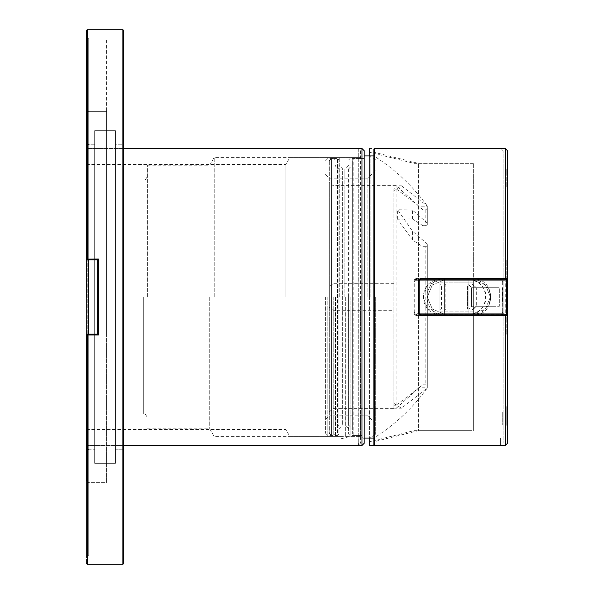 <?xml version="1.0" encoding="UTF-8"?>
<svg xmlns="http://www.w3.org/2000/svg" width="594" height="594" viewBox="0 0 594 594"><rect width="100%" height="100%" fill="white"/><g stroke="black" fill="none" stroke-linecap="round" stroke-linejoin="round"><path stroke-width="0.45" stroke-dasharray="2.97 2.23" d="M360.484 150.728L360.484 443.273L360.484 150.728L358.256 148.5L358.256 445.5L360.484 443.273M335.528 297L335.528 436.59L335.528 297M345.344 297L345.344 436.59L345.344 297M214.211 297L214.211 157.41L214.211 297M209.712 297L209.712 428.794L209.712 297M147.386 297L147.386 165.206L147.386 297M87.986 297L87.986 428.794L87.986 297M86.501 165.206L86.501 428.794L86.501 165.206L87.986 165.206M123.626 148.5L86.501 148.5L86.501 445.5L86.501 148.5L86.501 445.5L86.501 148.5L358.256 148.5L358.256 443.673M367.909 297L367.909 178.2L367.909 297M375.334 297L375.334 434.363L375.334 297M329.299 297L329.299 415.8L329.299 297M325.586 297L325.586 433.249L325.586 297M327.814 297L327.814 435.476L327.814 297M335.239 297L335.239 433.991L335.239 297M348.604 297L348.604 433.991L348.604 297M360.484 297L360.484 438.075L360.484 297M370.136 297L370.136 155.925L370.136 297M503.088 425.052L503.088 412.318L503.088 425.052M503.088 410.179L502.717 415.8L503.088 410.179M500.861 315.562L503.088 315.562L503.088 150.728L503.088 443.273L503.088 315.562L500.861 315.562L500.861 445.5L503.088 443.273M503.088 290.199L503.088 298.374L503.088 290.199M503.088 292.181L503.088 303.074L503.088 292.181M502.717 288.899L502.717 303.074L502.717 288.365L502.717 300.267L503.088 288.899M503.088 278.438L500.861 278.438L503.088 278.438M369.438 297L369.438 152.213L369.438 297M369.438 445.5L369.438 148.5L500.861 148.5L500.861 278.438M369.438 155.925L369.438 438.075L370.136 438.075L375.334 434.363M413.988 297L413.988 430.65L413.988 297M468.933 279.923A17.078 17.078 0 0 1 486.011 297A17.078 17.078 0 0 1 468.933 314.078L468.933 279.923L439.976 279.923L468.933 279.923C490.941 278.898 490.971 315.072 468.933 314.078L468.933 279.923M494.921 297L494.921 306.281L494.921 297M468.933 309.251L468.933 284.749L468.933 309.251L471.903 306.281L471.903 287.719L471.903 306.281L494.921 306.281L494.921 287.719L494.921 306.281L471.532 306.281L471.532 287.719L471.532 306.281L468.933 308.88L468.933 285.12L468.933 308.88M439.976 314.078L427.903 309.08L422.898 297L427.895 284.927L439.976 279.923C417.938 278.928 417.961 315.102 439.976 314.078L468.933 314.078L439.976 314.078M502.717 296.606L502.717 290.199L503.088 296.606M502.717 412.318L502.717 425.052L502.717 412.318M502.717 288.365L503.088 288.365M502.346 312.518L501.989 280.294L468.933 280.294L468.933 313.706L468.933 280.294L468.933 282.105L468.933 280.294L415.08 280.294L415.08 313.706L414.456 314.196L416.958 315.562L416.958 314.731L500.118 314.731L501.989 313.706L502.346 312.518L503.088 312.593L503.088 281.408L503.088 312.593L502.613 314.196L503.036 313.135M414.731 281.482L413.988 281.408L414.456 279.804L414.033 280.865M416.958 278.438L414.456 279.804L415.08 280.294L416.958 279.269L416.958 278.438L500.118 278.438L416.958 278.438A2.97 2.97 0 0 0 413.988 281.408L413.988 312.593L413.988 281.408A2.97 2.97 0 0 1 416.958 278.438L416.958 279.18L500.118 279.18A2.228 2.228 0 0 1 502.346 281.408L502.346 312.593A2.228 2.228 0 0 1 500.118 314.82L416.958 314.82A2.228 2.228 0 0 1 414.731 312.593L413.988 312.593L414.456 314.196L414.033 313.135M416.958 314.82L416.958 315.562L500.118 315.562L502.613 314.196L501.989 313.706L468.933 313.706L468.933 311.895L468.933 313.706L439.976 313.706L439.976 280.294L468.933 280.294L439.976 280.294L439.976 313.706L439.976 311.895L439.976 313.706L415.08 313.706L416.958 314.731M468.933 282.105L439.976 282.105M468.933 313.706L439.976 313.706L468.933 313.706M468.933 311.895L439.976 311.895M439.976 283.635L439.976 310.365L439.976 283.635L441.461 285.12L441.461 308.88L441.461 285.12L467.448 285.12L467.448 308.88L467.448 285.12L468.933 283.635L468.933 310.365L468.933 283.635M439.976 310.365L441.461 308.88L467.448 308.88L468.933 310.365M414.731 312.518L413.988 312.593A2.97 2.97 0 0 0 416.958 315.562L500.118 315.562L500.118 314.82M416.958 279.269L500.118 279.269L501.989 280.294L502.613 279.804L500.118 278.438A2.97 2.97 0 0 1 503.088 281.408L502.346 281.408M503.036 280.865L502.613 279.804L503.088 281.408L502.346 281.482M503.088 312.593A2.97 2.97 0 0 1 500.118 315.562A2.97 2.97 0 0 0 503.088 312.593L502.346 312.593M87.244 259.875L86.501 259.132A0.743 0.743 0 0 0 87.244 259.875L87.244 564.3L87.244 334.971L98.381 334.971L97.639 334.132L88.729 334.125L97.639 334.125L97.639 259.868L98.381 259.029L86.501 259.132L86.501 36.754L86.501 557.246L86.501 334.868L87.244 334.125L97.639 334.125L97.639 259.868L87.244 259.875L86.501 259.132L86.501 30.443L86.501 563.558L86.501 334.868L87.244 334.971L87.244 334.125A0.743 0.743 0 0 0 86.501 334.868L87.244 334.125A0.743 0.743 0 0 0 86.501 334.868L86.501 36.754L88.729 38.981L88.729 555.019L88.729 334.125L86.501 334.125M86.501 297L86.501 259.132M88.729 297L88.729 482.625L88.729 297M94.669 144.788L94.669 449.213L94.669 144.788L88.729 144.788L86.501 142.56L88.729 144.788L94.669 144.788L94.669 449.213L94.669 144.788M94.669 463.32L94.669 130.68L94.669 463.32L94.669 130.68L94.669 463.32L115.459 463.32L115.459 130.68L115.459 463.32L94.669 463.32M123.626 297L123.626 30.443L123.626 563.558L123.626 144.045L122.884 144.788L115.459 144.788L115.459 449.213L115.459 144.788L115.459 449.213L115.459 144.788L122.884 144.788L122.884 449.213L122.884 29.7L122.884 564.3L122.884 144.788L123.626 144.045L123.626 449.955L123.626 144.045L123.626 449.955L122.884 449.213L115.459 449.213L122.884 449.213L123.626 449.955M97.639 259.875L88.729 259.875L88.729 38.981L88.729 555.019L88.729 334.125L88.729 482.625L106.549 482.625L106.549 111.375L106.549 482.625L106.549 111.375L106.549 482.625L88.729 482.625L88.729 111.375L88.729 259.875L86.501 259.875L97.639 259.875L97.639 334.125M106.549 334.125L106.549 38.981L106.549 334.125M364.196 297L364.196 155.183L364.196 297M339.241 297L339.241 157.41L339.241 297M349.057 297L349.057 157.41L349.057 297M289.946 297L289.946 436.59L289.946 297M285.877 297L285.877 164.464L285.877 297M86.501 164.464L86.501 429.536L86.501 164.464L285.877 164.464L289.946 157.41L361.969 157.41L361.969 445.5M361.969 148.5L361.969 297L361.969 157.41L364.196 155.183M364.196 150.728L364.196 443.273M427.309 387.808L427.309 244.045L427.309 245.641L425.824 246.71L425.824 384.192L427.309 385.714L427.309 387.808L418.97 387.808L396.124 405.212L396.124 408.375L396.124 185.625L396.124 188.788L393.896 188.788L393.896 310.291L333.011 310.291L333.011 408.375L333.011 185.625L333.011 283.709L329.299 286.672L329.299 181.913L329.299 412.088L329.299 307.328L333.011 310.291M329.299 307.328L329.299 286.672M393.896 283.709L333.011 283.709M425.824 246.71L422.921 246.71L412.459 239.961L412.459 231.111L427.309 244.045M425.824 384.192L422.921 384.192L396.124 408.375L333.011 408.375L329.299 412.088M396.124 405.212L393.896 405.212L393.896 408.234L393.896 403.378L401.425 408.241L427.309 387.956A193.05 193.05 0 0 1 373.849 438.075L373.849 155.925A193.05 193.05 0 0 1 427.309 206.044L427.309 208.286L425.824 209.808L422.921 209.808L422.921 225.713L412.459 218.956L397.609 219.193L412.459 239.961M422.921 246.71L422.921 384.192M422.921 209.808L396.124 185.625L333.011 185.625L329.299 181.913M396.124 188.788L418.97 206.192L427.309 206.192M425.824 209.808L425.824 225.713L422.921 225.713M427.309 385.714L427.309 245.641M425.824 225.713L427.309 224.643L427.309 208.286M412.459 218.956L412.459 210.113L427.309 223.047L427.309 224.643M412.459 210.113L397.609 209.719L412.459 231.111M427.309 223.047L427.309 206.044L401.433 185.766L393.896 190.622L393.896 403.378M373.849 438.075L373.849 155.925M364.196 438.075L364.196 155.925L364.196 438.075L360.484 438.075M364.196 435.476L364.196 158.524L364.196 435.476L353.801 435.476L352.316 433.991L352.316 160.009L352.316 433.991M352.316 165.206L352.316 428.794L352.316 165.206L348.604 168.919L342.664 168.919L342.664 425.081L342.664 168.919L338.951 165.206L338.951 428.794L338.951 165.206M338.951 160.009L338.951 433.991L338.951 160.009L337.466 158.524L337.466 435.476L331.526 435.476L331.526 158.524L331.526 435.476L329.299 433.249L329.299 160.751L329.299 433.249M329.299 160.751L331.526 158.524L337.466 158.524L337.466 435.476L338.951 433.991M393.896 310.291L393.896 405.212M393.896 190.622L393.896 188.788M506.756 308.338L506.756 302.851L506.756 311.657L507.499 311.657L507.499 302.851L507.499 313.81L507.499 311.657L506.756 311.657L506.756 308.338L507.499 308.338M507.499 313.825L506.756 313.81L507.499 313.81L506.756 313.825L507.499 313.81L506.756 313.81L506.756 311.657L507.499 311.657L506.756 311.657L506.756 313.81M507.499 312.593L507.499 281.408L507.499 312.593L506.756 312.518L506.407 313.706L507.031 314.196L504.529 315.562L421.369 315.562L418.867 314.196L418.451 313.135M507.499 443.273L507.499 150.728M507.499 183.984L507.499 169.446L507.499 186.954L507.499 183.984L506.756 183.984L507.499 183.984L506.756 183.984L506.756 186.954L507.499 186.954L506.756 186.954L506.756 183.984L507.499 183.984M507.499 425.319L507.499 406.281L507.499 425.319L507.499 406.281L507.499 424.955L506.756 424.955L506.756 422.148L507.499 422.148L507.499 409.221L507.499 422.445L506.756 422.445L506.756 425.319L507.499 425.319M507.499 262.429L507.499 269.914L507.499 260.016L507.499 262.429L506.756 262.429L506.756 269.914L507.499 269.914L506.756 269.914L506.756 267.493L507.499 267.493L506.756 267.493L506.756 265.533L507.499 265.533L506.756 265.525L506.756 262.429L507.499 262.429L506.756 262.429L506.756 260.016L507.499 260.016L506.756 260.016L506.756 262.429L507.499 262.429M507.499 282.247L507.499 271.272L507.499 282.247L506.756 282.247L506.756 271.272L507.499 271.272M506.756 287.852L506.756 282.454L506.756 284.214L507.499 284.214L507.499 289.634L507.499 284.214L506.756 284.214L507.499 284.214L506.756 284.214L506.756 286.583L507.499 286.583L506.756 286.583L506.756 289.634L507.499 289.634L506.756 289.634L506.756 286.583L507.499 286.583L506.756 286.583L506.756 287.852L507.499 287.852M506.756 299.176L506.756 291.513L507.499 291.513L507.499 301.856L507.499 291.513L506.756 291.513L506.756 293.904L507.499 293.904L506.756 293.904L506.756 299.176L507.499 299.176M506.756 320.589L506.756 316.951L507.499 316.951L507.499 315.191L507.499 322.371L507.499 316.951L506.756 316.951L506.756 315.191L507.499 315.191L506.756 315.191L506.756 316.951L507.499 316.951L506.756 316.951L506.756 319.32L507.499 319.32L506.756 319.32L506.756 322.371L507.499 322.371L506.756 322.371L506.756 319.32L507.499 319.32L506.756 319.32L506.756 320.589L507.499 320.589M507.499 326.782L507.499 334.266L507.499 326.782L506.756 326.782L506.756 324.369L507.499 324.369L506.756 324.369L506.756 326.782L507.499 326.782L506.756 326.782L506.756 334.266L507.499 334.266L506.756 334.266L506.756 331.846L507.499 331.846L506.756 331.846L506.756 329.885L507.499 329.885L506.756 329.878L506.756 326.782L507.499 326.782M507.499 278.438L505.271 278.438M505.271 315.562L507.499 315.562M373.849 444.758L373.849 149.243M373.849 297L373.849 152.213L373.849 441.788L418.399 430.65L418.399 163.35L418.399 430.65L473.344 430.65L473.344 314.078A17.078 17.078 0 0 0 490.421 297A17.078 17.078 0 0 0 473.344 279.923L473.344 314.078L444.386 314.078L432.306 309.073L427.309 297L432.313 284.92L444.386 279.923L432.313 284.927L427.309 297.03L432.313 309.08L444.386 314.078L473.344 314.078L485.417 309.073L490.421 296.985L485.417 284.92L473.344 279.923L473.344 163.35L473.344 430.65M499.331 297L499.331 287.719L499.331 297M473.344 284.749L473.344 309.251L473.344 284.749L476.314 287.719L476.314 306.281L476.314 287.719L499.331 287.719L499.331 306.281L499.331 287.719L475.943 287.719L475.943 306.281L475.943 287.719L473.344 285.12L473.344 308.88L473.344 285.12M473.344 279.923L444.386 279.923L473.344 279.923L473.344 279.091C496.332 278.066 496.354 315.911 473.344 314.909L444.386 314.909C421.398 315.934 421.376 278.089 444.386 279.091L473.344 279.091M506.756 172.416L507.499 172.416L506.756 172.416L506.756 169.446L507.499 169.446L506.756 169.446L506.756 172.416L507.499 172.416L506.756 172.416L506.756 183.984L506.756 172.416M506.756 422.148L506.756 409.221L506.756 422.148M506.756 425.319L506.756 406.281L506.756 425.319M506.756 271.272L506.756 282.247M506.756 279.811L506.756 273.708L507.499 279.811L507.499 273.708L507.499 276.782L506.756 276.759L506.756 279.811L507.499 279.811M506.756 273.708L507.499 273.708M506.756 282.454L507.499 282.454L506.756 282.454M506.756 289.634L507.499 289.634M506.756 289.352L507.499 289.352M506.756 286.984L507.499 286.984M506.756 301.856L507.499 301.856M506.756 297L507.499 297M506.756 293.904L507.499 293.904L506.756 293.904M507.499 296.762L507.499 293.882L507.499 296.762L506.756 296.762L506.756 299.376L507.499 299.435L506.756 299.435L506.756 293.882L507.499 293.882L506.756 293.882L506.756 296.762M506.756 311.39L506.756 305.286L506.756 311.39L507.499 311.39L507.499 305.286L507.499 311.39M506.756 305.286L507.499 305.286M506.756 302.851L507.499 302.851M506.756 308.271L507.499 308.271M506.756 322.371L507.499 322.371M506.756 322.089L507.499 322.089M506.756 319.721L507.499 319.721M418.867 314.196L419.49 313.706L419.141 312.518L418.399 312.593L418.399 281.408L419.141 281.482L419.49 280.294L418.867 279.804L421.369 278.438L504.529 278.438L507.031 279.804L507.447 280.865M504.529 315.562L504.529 314.731L506.4 313.706L473.344 313.706L473.344 280.294L473.344 313.706L473.344 311.895L473.344 313.706L444.386 313.706L444.386 280.294L444.386 282.105L444.386 280.294L419.498 280.294L421.369 279.269L504.529 279.269L506.4 280.294L444.386 280.294L444.386 313.706L444.386 311.895L444.386 313.706L419.498 313.706L421.369 314.731L421.369 315.562M473.344 311.895L444.386 311.895M473.344 313.706L444.386 313.706L473.344 313.706M473.344 282.105L473.344 280.294L444.386 280.294L473.344 280.294L473.344 282.105L444.386 282.105M444.386 310.365L444.386 283.635L444.386 310.365L445.871 308.88L445.871 285.12L445.871 308.88L471.859 308.88L471.859 285.12L471.859 308.88L473.344 310.365L473.344 283.635L473.344 310.365M444.386 283.635L445.871 285.12L471.859 285.12L473.344 283.635M507.031 279.804L506.407 280.294L506.756 312.518M507.499 281.408L506.756 281.482M88.729 334.125L87.853 334.125M115.459 463.32L115.459 130.68L115.459 463.32M122.884 564.3L122.884 29.7L123.626 30.443L123.626 563.558M122.884 29.7L87.244 29.7L86.501 30.443L86.501 480.398L88.729 482.625L86.501 480.398M88.729 259.875L88.729 38.981L86.501 36.754M143.674 297L143.674 413.944L143.674 297M333.754 297L333.754 435.476L333.754 297M338.951 297L338.951 425.081L338.951 297M344.891 297L344.891 168.919L344.891 297M350.089 297L350.089 435.476L350.089 297M500.861 438.231L500.861 148.5L503.088 150.728M416.958 315.562A2.97 2.97 0 0 1 413.988 312.593M414.731 312.593L414.731 281.408A2.228 2.228 0 0 1 416.958 279.18M500.118 279.269L500.118 278.438A2.97 2.97 0 0 1 503.088 281.408M414.731 281.408L413.988 281.408M500.118 278.438L500.118 279.18M500.118 314.731L500.118 315.562M98.381 334.971L98.381 259.029M353.801 435.476L353.801 158.524L353.801 435.476M348.604 168.919L348.604 425.081L348.604 168.919M505.271 148.5L505.271 445.5M374.591 445.5L374.591 148.5M506.756 276.685L507.499 276.685M506.756 276.663L507.499 276.663M506.756 296.673L507.499 296.673M506.756 308.36L507.499 308.36M506.756 308.241L507.499 308.241M473.344 314.078L473.344 314.909M444.386 314.909L444.386 314.078M444.386 279.091L444.386 279.923M419.141 312.518L419.141 281.482M504.529 314.731L421.369 314.731M504.529 278.438L504.529 279.269M421.369 278.438L421.369 279.269M87.244 29.7L87.244 564.3M147.386 428.794L209.712 428.794L214.211 436.59L358.256 436.59L360.484 438.818M147.386 165.206L209.712 165.206L214.211 157.41L358.256 157.41L360.484 155.183M87.986 413.944L143.674 413.944C144.505 413.157 145.745 414.397 147.386 417.656M87.986 180.056L143.674 180.056C144.505 180.843 145.745 179.603 147.386 176.344M86.501 428.794L87.986 428.794M86.501 445.5L123.626 445.5L86.501 445.5M325.586 419.513L329.299 415.8L367.909 415.8L375.334 423.225M325.586 174.488L329.299 178.2L367.909 178.2L375.334 170.775M325.586 433.249L327.814 435.476L333.754 435.476L335.239 433.991M325.586 160.751L327.814 158.524L333.754 158.524L335.239 160.009M348.604 428.794L344.891 425.081L338.951 425.081L336.345 426.15L335.239 428.794M348.604 165.206L344.891 168.919L338.951 168.919L336.345 167.85L335.239 165.206M360.484 435.476L350.089 435.476L348.604 433.991M360.484 158.524L350.089 158.524L348.604 160.009M375.334 159.638L370.136 155.925L360.484 155.925M468.933 163.35L413.988 163.35L369.438 152.213M468.933 430.65L413.988 430.65L369.438 441.788M468.933 284.749L471.903 287.719L494.921 287.719L471.532 287.719L468.933 285.12M502.717 423.225L503.088 423.225M502.717 415.8L503.088 415.8M88.729 449.213L86.501 451.44L88.729 449.213L94.669 449.213L88.729 449.213M115.459 130.68L94.669 130.68L115.459 130.68M88.729 555.019L86.501 557.246L88.729 555.019L106.549 555.019L88.729 555.019M106.549 38.981L88.729 38.981L106.549 38.981M106.549 111.375L88.729 111.375L86.501 113.603L88.729 111.375L106.549 111.375M86.501 429.536L285.877 429.536L289.946 436.59L339.241 436.59C342.426 436.649 337.481 440.629 349.057 436.59L361.969 436.59L364.196 438.818M393.896 408.234L401.425 408.234M397.609 219.193L397.609 209.719M364.196 158.524L353.801 158.524L352.316 160.009M338.951 428.794L342.664 425.081L348.604 425.081L352.316 428.794M393.896 185.766L401.433 185.766M473.344 163.35L418.399 163.35L373.849 152.213M473.344 309.251L476.314 306.281L499.331 306.281L475.943 306.281L473.344 308.88M507.499 409.236L506.756 409.236M507.499 406.281L506.756 406.281M432.313 284.927L427.309 297.015M432.313 309.08L427.309 297.03M485.417 309.073L490.421 296.985M485.417 284.92L490.421 296.97M507.031 314.196L507.447 313.135M418.867 279.804L418.451 280.865"/><path stroke-width="0.89" d="M123.626 148.5L361.969 148.5L364.196 150.728L364.196 443.273L361.969 445.5L123.626 445.5L358.256 445.5L358.256 443.673M369.438 148.5L369.438 155.925M373.849 438.075L364.196 438.075L369.438 438.075L369.438 445.5L500.861 445.5L500.861 438.231M361.969 445.5L361.969 148.5M507.499 278.438L505.271 278.438L505.271 148.5L507.499 150.728L507.499 281.408L507.031 279.804M507.031 314.196L507.499 312.593L507.499 443.273L505.271 445.5L505.271 315.562L507.499 315.562M374.591 445.5L374.591 148.5L373.849 149.243L373.849 444.758L374.591 445.5L505.271 445.5M373.849 441.788L373.849 297M507.499 312.593L507.499 281.408A2.97 2.97 0 0 0 504.529 278.438L504.529 279.18A2.228 2.228 0 0 1 506.756 281.408L506.756 312.593L507.499 312.593A2.97 2.97 0 0 1 504.529 315.562A2.97 2.97 0 0 0 507.499 312.593M506.756 281.408L507.499 281.408A2.97 2.97 0 0 0 504.529 278.438L421.369 278.438L421.369 279.18A2.228 2.228 0 0 0 419.141 281.408L419.141 312.593L418.399 312.593L418.867 314.196M418.399 312.593A2.97 2.97 0 0 0 421.369 315.562A2.97 2.97 0 0 1 418.399 312.593L418.399 281.408L419.141 281.408M418.867 279.804L418.399 281.408A2.97 2.97 0 0 1 421.369 278.438A2.97 2.97 0 0 0 418.399 281.408M419.141 312.593A2.228 2.228 0 0 0 421.369 314.82L421.369 315.562L504.529 315.562L504.529 314.82A2.228 2.228 0 0 0 506.756 312.593M87.853 334.125L97.639 334.125L97.639 259.868L98.381 259.029L86.501 259.132L86.501 36.754M123.626 449.955L123.626 30.443L122.884 29.7L87.244 29.7L86.501 30.443L86.501 297M122.884 29.7L122.884 564.3L123.626 563.558L123.626 297M86.501 480.398L86.501 334.868L87.244 334.971L87.244 334.125A0.743 0.743 0 0 0 86.501 334.868A0.743 0.743 0 0 1 87.244 334.125M86.501 259.132A0.743 0.743 0 0 0 87.244 259.875L97.639 259.875M88.729 259.875L88.729 334.125M97.639 334.132L98.381 334.971L87.244 334.971L87.244 564.3L86.501 563.558L87.244 564.3L122.884 564.3L87.244 564.3M421.369 279.18L504.529 279.18M421.369 314.82L504.529 314.82M87.244 259.875L87.244 29.7M98.381 334.971L98.381 259.029M373.849 155.925L364.196 155.925M374.591 148.5L505.271 148.5M122.884 564.3L123.626 563.558"/></g></svg>
